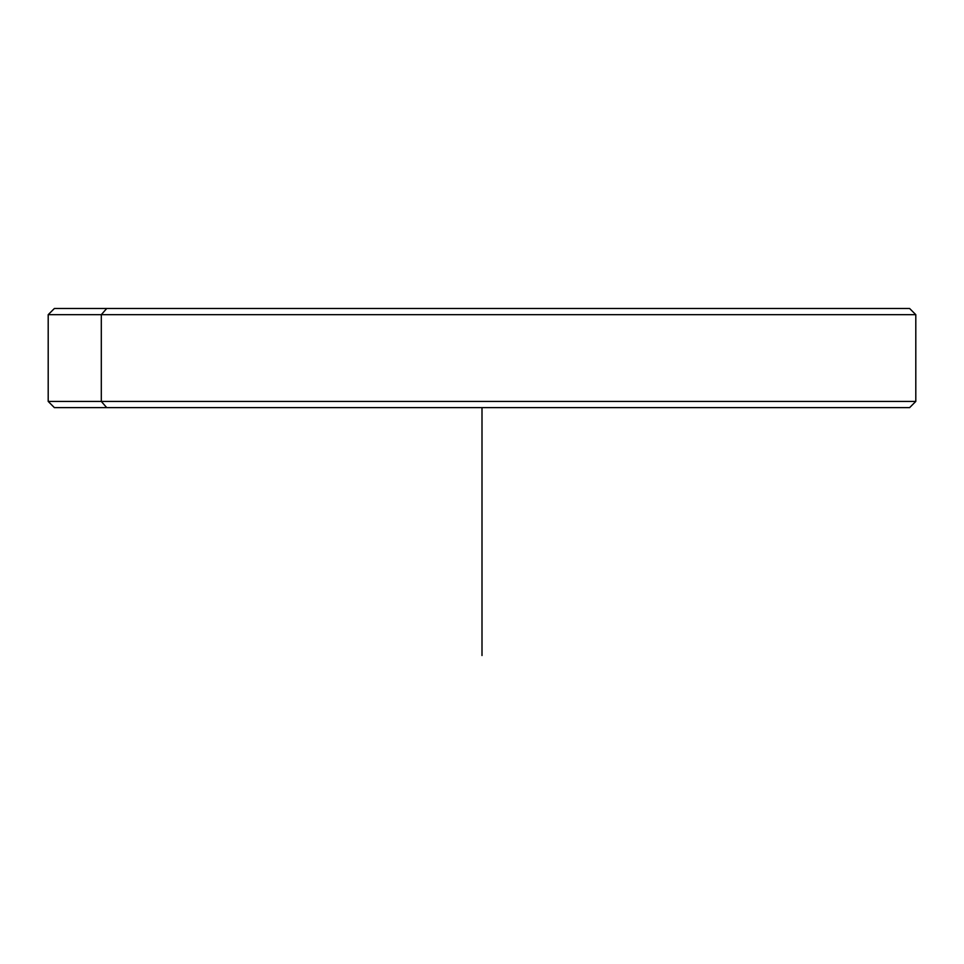 <?xml version="1.0" encoding="UTF-8"?>
<svg xmlns="http://www.w3.org/2000/svg" width="964" height="964" viewBox="0 0 964 964"><rect width="100%" height="100%" fill="white"/><g stroke="black" fill="none" stroke-linecap="round" stroke-linejoin="round"><path stroke-width="1.45" d="M857.261 308.48L106.739 308.48L909.606 308.48L915.8 314.674L101.304 314.674L106.739 308.48L101.304 314.674L48.2 314.674L915.8 314.674L915.8 401.434L101.304 401.434L101.304 314.674L101.304 401.434L48.2 401.434L915.8 401.434L909.606 407.639L106.739 407.639L101.304 401.434L106.739 407.639L54.394 407.639L48.2 401.434L48.2 314.674L54.394 308.48L106.739 308.48M106.739 407.639L857.261 407.639M482 407.639L482 655.52"/></g></svg>
